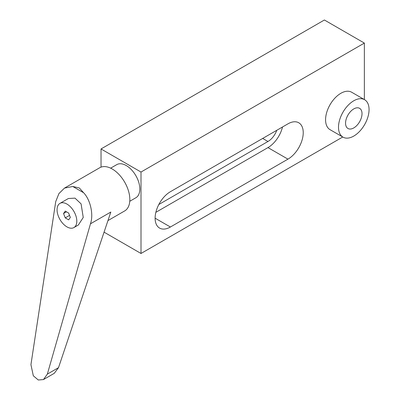 <?xml version="1.0" encoding="UTF-8"?>
<svg xmlns="http://www.w3.org/2000/svg" width="400" height="400" viewBox="0 0 400 400"><rect width="100%" height="100%" fill="white"/><g stroke="black" fill="none" stroke-linecap="round" stroke-linejoin="round"><path stroke-width="0.6" d="M364.59 99.7L351.66 92.23A21.615 12.48 120 0 0 340.855 93.3A21.615 12.48 120 0 0 326.735 112.35A21.615 12.48 120 0 0 330.045 129.665L342.98 137.135A21.615 12.48 -60 0 1 338.5 127.24A21.615 12.48 -60 0 1 347.935 105.49A21.615 12.48 -60 0 1 364.59 99.7A21.615 12.48 -60 0 1 369.065 109.59A21.615 12.48 -60 0 1 359.635 131.34A21.615 12.48 -60 0 1 342.98 137.135M158.83 204.5L267.965 141.49A14.13 8.16 120 0 0 276.785 130.29M287.95 123.845L170.395 191.715A21.615 12.48 120 0 0 156.275 210.76A21.615 12.48 120 0 0 159.585 228.08A21.615 12.48 120 0 0 170.395 227.01L287.95 159.14A21.615 12.48 120 0 0 302.07 140.095A21.615 12.48 120 0 0 298.76 122.775A21.615 12.48 120 0 0 287.95 123.845M364.365 99.565L364.365 43.075L141.005 172.035L141.005 253.48L342.75 137M364.365 43.075L324.395 20L101.035 148.955L101.035 167.135M141.005 172.035L101.035 148.955M141.005 253.48L104.065 232.155M155.85 212.33L267.965 147.6A21.615 12.48 120 0 0 282.51 126.99M345.555 123.165A11.64 6.72 120 0 0 347.965 128.495A11.64 6.72 120 0 0 356.935 125.375A11.64 6.72 120 0 0 362.015 113.665A11.64 6.72 120 0 0 359.605 108.335A11.64 6.72 120 0 0 350.635 111.455A11.64 6.72 120 0 0 345.555 123.165M129.765 201.275L135.87 197.755A19.12 11.04 -120 0 0 139.825 189A19.12 11.04 -120 0 0 131.48 169.76A19.12 11.04 -120 0 0 116.75 164.64L110.645 168.16M59.96 203.375L68.39 198.51L74.985 198.13L81.08 203.86L83.245 217.46L78.35 225.01L73.925 227.565A13.965 8.065 -120 0 0 76.815 221.175A13.965 8.065 -120 0 0 70.72 207.12A13.965 8.065 -120 0 0 59.96 203.375A13.965 8.065 -120 0 0 57.065 209.77A13.965 8.065 -120 0 0 63.16 223.825A13.965 8.065 -120 0 0 73.925 227.565M55.735 201.58L30.935 364.645L33.315 375.785L38.295 380L43.475 379.56L47.34 374.115L91.005 221.94C93.38 212.82 89.895 199.095 83.595 192.73L79.31 187.965L72.77 186.48L64.475 188.1L58.905 193.61L55.735 201.58M107.95 220.59L124.67 210.94A24.94 14.4 -120 0 0 129.835 199.52A24.94 14.4 -120 0 0 118.95 174.425A24.94 14.4 -120 0 0 99.73 167.745L64.475 188.1M90.55 223.755L110.825 212.045L58.505 367.67L54.24 373.345L43.475 379.56M68.64 213.06L65.245 211.1L63.545 213.51L65.245 217.885L68.64 219.845L70.335 217.43L68.64 213.06M69.545 215.4L65.245 217.885M66.485 211.815L63.545 213.51M267.965 141.49L262.675 138.435M267.965 147.6L287.95 159.14M155.11 218.185L170.395 227.01M83.595 192.73L72.77 186.48M47.34 374.115L58.505 367.67"/></g></svg>
